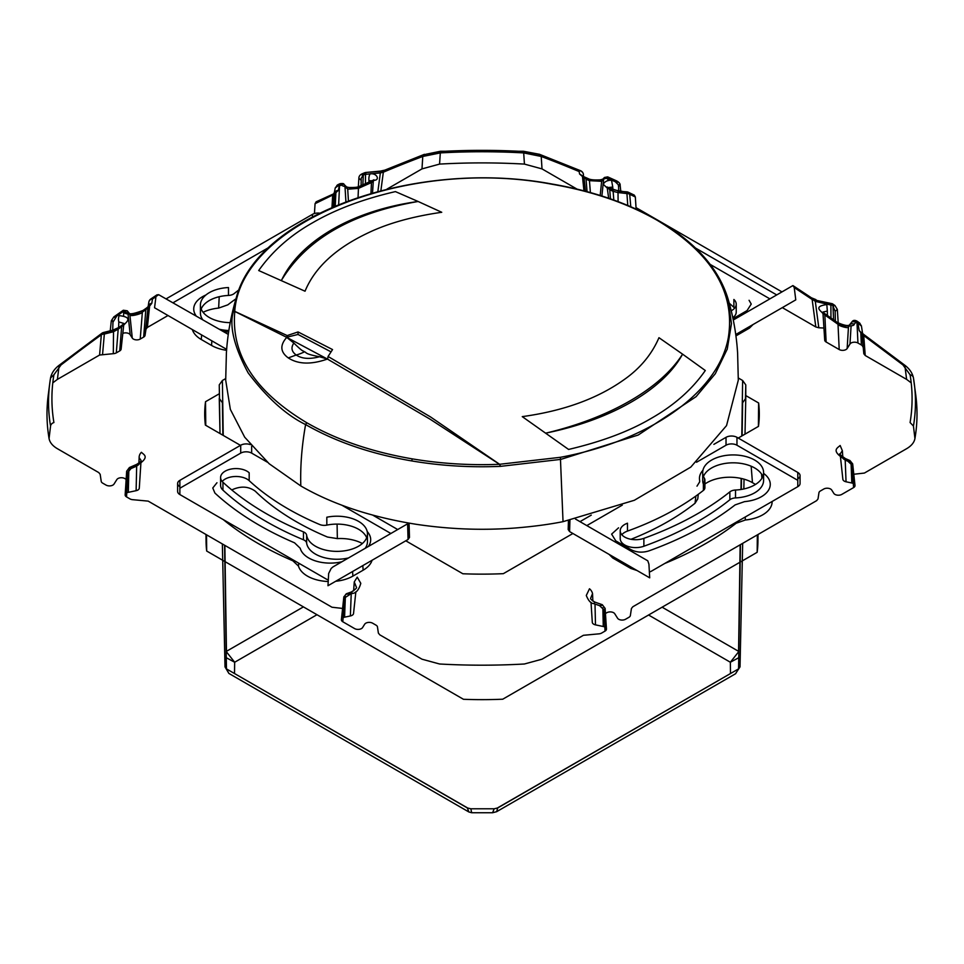 <?xml version="1.0" encoding="UTF-8"?>
<svg xmlns="http://www.w3.org/2000/svg" width="964" height="964" viewBox="0 0 964 964"><rect width="100%" height="100%" fill="white"/><g stroke="black" fill="none" stroke-linecap="round" stroke-linejoin="round"><path stroke-width="1.45" d="M335.593 192.969L316.072 201.838L335.593 192.969L338.352 190.366L339.485 184.57L336.858 185.413M733.279 320.012L792.926 285.573L811.447 297.816L809.844 297.719L792.926 285.573L794.228 287.549L795.77 299.864L735.749 334.52M575.484 519.054L647.784 560.807L648.929 564.193L649.7 577.834L569.591 531.586L569.929 520.271M407.603 523.826L332.929 566.94L331.17 568.447L328.664 573.472L327.977 585.726L408.073 539.479L407.603 523.826L408.555 523.054M228.275 334.388L158.662 294.695L152.505 298.828L151.806 303.298L148.107 307.974L136.382 313.794C128.429 314.505 124.356 313.939 124.163 312.083L123.428 311.167L113.752 316.963M118.608 327.639L118.801 321.928A4.832 1.952 -92.4 0 1 119.235 315.626C133.165 317.289 126.79 321.687 123.85 324.964L112.716 330.857L103.485 333.183A4.832 2.314 -126 0 0 101.907 333.255L59.491 365.007A4.832 2.157 -127.6 0 1 61.033 364.946L103.546 332.484A4.832 4.832 0 0 0 101.895 333.255M59.491 365.007C54.599 368.634 51.634 372.911 50.574 377.828L50.55 377.936A433.451 250.254 0 0 0 49.742 383.407L48.2 395.385A435.005 251.146 0 0 0 49.068 438.548L50.55 426.076A4.832 3.928 -9.5 0 1 53.912 422.533A430.077 248.302 180 0 1 53.912 374.767L61.033 364.946M129.417 467.528L136.418 464.503C139.828 462.503 141.383 461.154 141.069 460.455L139.141 457.647A4.832 3.073 -66.2 0 1 141.419 452.297C143.817 454.839 150.336 456.864 137.177 465.395L131.61 467.793L129.417 467.528L126.658 471.227L127.634 472.661L131.61 467.793M409.061 523.139L409.483 537.43L408.073 539.479M345.714 594.318L352.45 593.475C356.21 593.041 358.994 589.655 360.801 583.341L357.246 577.147L354.258 581.943L356.355 587.172M605.127 608.368L604.103 609.935L599.584 605.657L593.728 603.609L594.933 602.126C591.438 600.054 590.04 598.692 590.739 598.017L592.535 593.667A4.832 2.434 -126.2 0 0 589.486 588.775L586.293 595.475C588.438 600.777 590.908 603.488 593.728 603.609M568.447 520.572L568.182 529.537L569.591 531.586M847.043 460.467L849.959 460.551L852.682 463.889L851.947 465.01L847.043 460.467L844.765 459.479C830.835 450.646 837.21 448.2 840.15 445.501L842.355 450.73L840.15 453.936C838.644 453.454 840.415 455.008 845.464 458.611L844.765 459.479M853.803 474.252L864.407 473.059L906.618 448.694C911.426 445.862 914.197 442.476 914.932 438.548L913.45 426.076A433.451 250.254 0 0 0 914.258 383.407A433.451 250.254 0 0 0 913.45 377.936A4.832 3.928 170.5 0 0 913.426 377.828A4.832 3.928 170.5 0 0 910.088 374.767L902.967 364.946L861.973 334.231L859.153 330.495L857.924 322.82L861.442 326.133L859.743 323.097L856.321 321.651L854.237 324.193C854.321 325.699 850.983 326.266 844.235 325.88L835.788 322.458L822.581 313.131C820.183 310.312 813.664 306.407 826.823 304.564L827.329 311.059L822.931 312.071M832.39 304.732L834.945 305.516L837.342 309.432L835.161 311.3L832.39 304.732L831.064 303.817L815.99 300.262L809.844 297.719M781.973 291.899L636.023 207.634L635.336 196.981L634.312 195.138L626.781 192.198L610.14 189.185L606.754 187.606L603.199 184.22C604.982 181.377 607.766 180.063 611.55 180.292L612.767 187.052L608.079 187.558M619.454 184.486L618.587 186.763L618.286 184.727L613.694 180.172L607.356 177.328L606.585 178.111C597.897 181.16 591.161 181.28 586.389 178.46L583.003 176.978L579.581 173.99L578.99 170.64L538.02 154.252L523.368 151.505A430.077 248.302 180 0 0 440.632 151.505L425.98 154.252L386.419 170.05L380.418 171.399L365.705 172.484L380.334 171.11L380.346 172.942L383.335 172.195A1363.578 700.659 -55.1 0 1 422.774 156.457L423.292 155.264M362.103 173.857L366.007 172.749L365.489 174.363L363.32 174.942L362.862 184.811M371.911 180.786L368.995 180.714A4.832 1.747 -86.4 0 1 370.272 173.785C377.032 173.026 379.924 179.919 374.514 180.256L361.476 186.076C357.391 188.775 351.137 188.715 342.714 185.895L340.786 183.967L335.267 187.847M152.481 299.033A1363.578 700.659 -55.1 0 1 155.951 296.707L155.975 296.502M151.806 303.298A4.832 4.133 8.9 0 0 148.155 306.48A1369.868 28.185 97 0 1 148.805 302.347A4.832 4.157 8.9 0 1 148.83 302.178A4.832 4.157 8.9 0 1 152.505 298.828L152.505 298.828A4.832 2.482 -124 0 0 150.902 298.924L156.915 294.888L158.662 294.695M146.877 308.817L145.817 309.552M150.902 298.924A4.832 4.832 0 0 0 148.83 302.178L148.131 306.636L146.48 308.058L148.107 307.974M122.814 333.387A4.832 2.796 0 0 1 130.164 334.701L132.273 338.051A4.832 2.796 0 0 0 140.226 339.063L143.648 337.087L145.817 309.733A1374.483 721.385 124.2 0 0 142.371 312.107A4.832 2.446 55.3 0 1 142.383 311.685M146.48 308.058L143.021 310.444A4.832 2.446 55.3 0 1 144.648 310.36M140.226 339.063L142.371 312.107C142.648 313.565 129.815 317.084 129.887 314.842L129.766 314.312M143.021 310.444C134.08 313.782 129.405 314.626 128.983 312.963L129.092 313.071M129.019 312.987L124.163 312.083M123.428 311.167L127.236 310.794L129.116 313.107M116.957 315.722L112.969 322.193L112.053 319.795M118.801 321.928L123.874 323.458M122.416 325.989L121.645 326.543M123.862 323.603L122.235 325.037L123.85 324.964M120.38 327.447A4.832 2.362 -125.6 0 0 118.777 327.519L112.776 330.158L103.546 332.484M118.186 328.784A4.832 2.362 -125.6 0 0 118.186 329.134L113.523 331.737L112.716 330.857L113.523 331.737A1423.394 1081.753 -7.7 0 0 104.329 334.05A4.832 3.097 5 0 0 101.341 334.785A4.832 2.314 -126 0 1 101.341 334.737M138.575 464.72L136.671 466.118A1443.927 1062.714 -30.3 0 0 129.345 469.287M850.489 462.371A1439.457 1027.805 -150.9 0 0 845.199 460.093L845.308 459.72M840.463 456.936L842.873 479.337A4.832 2.796 0 0 0 846.043 481.783L845.199 460.093L843.295 458.78M914.932 438.548A435.005 251.146 0 0 0 915.8 395.385L913.426 377.828C912.366 372.911 909.401 368.634 904.509 365.007L902.967 364.946M889.29 354.511A1363.578 700.659 -124.9 0 0 864.106 335.846A4.832 2.314 126 0 0 864.106 335.785M904.509 365.007L863.551 334.303A4.832 2.314 126 0 0 861.973 334.231M911.209 382.853L906.618 379.394L865.226 355.499L863.732 335.52M862.696 334.038L859.153 330.495M857.984 323.145A1383.099 755.656 57.5 0 0 857.129 322.53L856.321 321.651L857.008 322.928L855.671 322.446M849.164 326.194A1425.575 354.487 104.3 0 0 848.465 327.049A4.832 4.121 39.2 0 1 848.657 326.23M849.392 325.001A4.832 4.121 39.2 0 1 854.237 324.193M856.321 321.651L851.959 321.856C853.056 320.144 854.779 319.928 857.092 321.181L859.743 323.097M857.008 322.928L857.948 343.015A4.832 2.796 0 0 0 849.983 344.028L847.151 348.522L848.465 327.049C848.995 328.953 838.017 325.712 838.017 324.302L838.017 323.808M851.959 321.856L849.453 324.964C848.043 326.194 844.03 325.386 837.415 322.554L835.788 322.458M847.151 348.522A4.832 2.796 0 0 1 839.198 349.546L838.017 324.302A1389.353 759.066 -122.5 0 0 824.859 315.011A4.832 2.446 125 0 0 824.871 314.734M837.415 322.554L824.22 313.228A4.832 2.446 125 0 0 822.581 313.131M839.198 349.546L826.124 342.003L824.859 315.011L823.702 313.915M831.064 303.817L831.004 304.624L831.064 303.817L832.39 303.744L835.017 305.576M832.932 305.166L833.583 319.831M832.39 303.744L815.99 300.262M831.004 304.624L832.92 305.612M830.968 317.975L830.896 305.058A1424.322 1113.914 -172 0 0 815.303 301.37L812.11 298.961M635.336 196.981A1363.578 700.659 -124.9 0 0 629.697 194.282A4.832 3.097 -5 0 0 626.721 193.535A1369.868 1041.072 -172.3 0 0 618.02 192.559L618.129 191.221M626.853 191.848L626.781 192.198A4.832 3.073 115.5 0 1 628.383 192.294A4.832 4.832 0 0 0 626.853 191.848L618.057 191.209M618.105 201.621L618.02 192.559L613.128 191.342L612.706 190.137M611.779 189.281L610.14 189.185M613.815 200.042L613.128 191.342A1374.483 721.385 -124.2 0 0 609.742 189.775A4.832 3.109 114.8 0 0 609.465 188.872M618.129 190.872L608.356 187.691A4.832 3.109 114.8 0 0 606.754 187.606M607.356 177.328L607.826 178.412L607.356 177.328L603.85 178.412M586.389 178.46L587.98 178.533C590.016 179.762 594.125 180.196 600.307 179.846L602.729 179.22L604.464 177.472L607.694 176.882L616.743 180.955M613.694 180.172L616.454 180.81C619.141 182.256 620.37 183.775 620.153 185.377L620.78 191.161M603.199 179.762A1439.457 328.025 106 0 0 601.644 181.316A4.832 4.35 44.7 0 1 602.139 180.003M602.825 179.123A4.832 4.35 44.7 0 1 606.585 178.111M600.186 195.463L601.644 181.316L589.45 180.654L588.932 179.352M583.003 176.978A4.832 3.169 -66.5 0 1 584.582 177.051A4.832 3.169 -66.5 0 1 584.594 177.051L583.449 176.424L583.425 174.315A4.832 4.832 0 0 0 580.557 170.712A4.832 3.205 113 0 0 578.99 170.64A4.832 4.519 -10.1 0 1 583.425 174.315M585.726 178.171A4.832 3.169 -66.5 0 1 586.064 179.171L583.449 176.424M583.666 176.581L579.581 173.99M579.159 171.568A1363.578 700.659 -124.9 0 0 541.226 156.457A4.832 3.314 110.6 0 0 540.72 155.264M580.557 170.712L539.527 154.312A4.832 3.314 110.6 0 0 538.02 154.252M542.009 168.893L541.226 156.457L523.693 152.915L524.428 164.097L542.009 168.893L577.038 189.125M539.527 154.312L523.5 151.264L440.5 151.264L425.98 154.252M421.991 168.893L422.774 156.457L440.307 152.915L439.572 164.097L421.991 168.893L386.95 189.125M386.419 170.05A4.832 3.205 -112.9 0 0 384.853 170.122L384.853 170.122A4.832 3.205 -112.9 0 0 384.829 170.134M383.949 170.833A4.832 3.205 -112.9 0 0 383.335 172.195L380.888 190.619M366.007 172.749L364.681 172.749L365.705 172.484M363.609 173.906L363.32 174.942A1383.099 755.656 -57.5 0 0 362.259 175.4M364.416 173.436L361.247 178.159L361.066 185.618M372.538 192.872L373.273 181.449L371.465 182.582L371.803 181.461M373.273 181.449L373.912 179.786L372.935 180.328L374.514 180.256M370.959 193.33L371.465 182.582A1389.353 759.066 122.5 0 0 358.463 188.378A4.832 3.097 65.6 0 1 358.945 186.992M372.935 180.328L359.885 186.16A4.832 3.097 65.6 0 1 359.885 186.16L359.885 186.16A4.832 3.097 65.6 0 1 361.476 186.076M358.054 197.319L358.463 188.378L347.715 189.209L347.185 187.715M346.486 186.847L342.714 185.895M334.159 193.656A1424.322 58.177 95.3 0 0 334.026 194.379A4.832 4.459 11 0 1 334.086 193.909L335.255 187.908L337.713 184.763L340.039 183.69L344.015 184.401M359.885 186.16C358.488 187.209 354.824 187.655 348.896 187.486L346.594 186.956L344.015 184.389C343.991 183.57 342.666 183.341 340.039 183.69L340.003 183.714M339.581 184.522L339.485 185.522A1383.099 755.656 122.5 0 0 339.28 185.618M334.46 192.812A4.832 4.459 11 0 1 338.352 190.366M333.315 206.694L334.026 194.379L332.688 195.053L332.917 194.258M316.216 201.777L315.071 203.669L314.433 213.538M155.951 296.707L154.553 307.757L226.648 349.378M143.648 337.087A4.832 2.796 0 0 0 145.046 335.364L145.986 329.17L147.371 327.435L168.013 315.517M123.609 316.011L123.705 311.179M52.791 382.853L57.382 379.394L99.593 355.029L113.306 353.68A4.832 2.796 0 0 0 116.307 352.872L119.729 350.908A4.832 2.796 0 0 0 121.127 349.101L123.705 325.061M49.068 438.548C49.803 442.476 52.574 445.862 57.382 448.694L98.774 472.589L100.172 474.324L101.232 481.373A4.832 2.796 0 0 0 102.63 483.109L106.052 485.085A4.832 2.796 0 0 0 114.017 484.061L116.849 479.566A4.832 2.796 0 0 1 124.802 478.542L126.139 479.313M128.839 469.842L128.32 492.327L136.117 490.688A4.832 2.796 0 0 0 139.286 488.17L140.889 463.226M126.67 471.179L125.151 494.845A4.832 2.796 0 0 0 126.561 496.918L129.971 498.894A4.832 2.796 0 0 0 132.972 499.701L148.191 501.123L331.99 607.236L342.606 608.429M852.682 463.889L854.996 485.446A4.832 2.796 0 0 1 853.598 487.591L841.801 494.399A4.832 2.796 0 0 1 833.836 493.387L831.727 490.049A4.832 2.796 0 0 0 823.774 489.025L820.352 491.001A4.832 2.796 0 0 0 818.954 492.724L818.014 498.93L816.629 500.653L632.83 606.766L631.432 608.501L630.36 615.55A4.832 2.796 0 0 1 628.962 617.285L625.54 619.262A4.832 2.796 0 0 1 617.587 618.237L614.743 613.743A4.832 2.796 0 0 0 606.79 612.718L605.452 613.49M846.043 481.783L851.827 483L851.055 462.997M865.226 355.499L863.828 353.764L862.744 334.797M861.961 334.231L863.828 353.764M857.948 343.015L861.37 344.979A4.832 2.796 0 0 1 862.768 346.715M822.991 313.421L824.714 340.123A4.832 2.796 0 0 0 826.124 342.003M823.931 328.037L818.81 327.772L815.303 301.37M782.31 307.624L815.809 326.965L818.81 327.772M607.91 180.75L607.826 178.412A1368.085 718.023 -124.2 0 1 617.225 182.618M607.754 178.81L606.272 178.4M524.428 164.097A435.005 251.146 0 0 0 439.572 164.097M362.247 173.797C360.018 174.749 358.885 176.243 358.873 178.268L361.175 180.256M342.075 185.257L339.485 185.522M128.32 492.327A4.832 2.796 0 0 0 126.742 492.869M211.875 340.846L211.538 345.425L201.283 339.509A32.137 18.557 0 0 1 192.354 329.567M341.943 561.735A30.282 17.485 0 0 1 300.226 548.263L294.55 542.816A314.963 181.847 0 0 1 214.924 493.074L212.767 487.989L216.96 482.747M231.842 490.001L232.625 489.543C241.121 485.856 248.664 486.41 255.291 491.206A263.172 151.938 0 0 0 327.495 537.044L337.352 538.599L337.087 524.103M362.813 565.615L363.139 570.194L352.896 576.111A32.137 18.557 0 0 1 335.689 581.268M352.45 593.475A4.832 0.807 -109.2 0 0 351.282 592.029L346.438 593.728M343.847 596.837L344.546 597.945L350.306 594.222M604.103 609.935L605.043 631.095L601.62 633.071A4.832 2.796 0 0 1 598.62 633.878L583.401 635.3L542.009 659.195L524.428 663.991A435.005 251.146 0 0 1 439.572 663.991L421.991 659.195L379.78 634.83L378.382 633.107L377.454 626.901A4.832 2.796 0 0 0 376.056 625.178L372.634 623.202A4.832 2.796 0 0 0 364.669 624.226L362.572 627.564A4.832 2.796 0 0 1 354.607 628.588L342.81 621.768L344.546 597.945M355.861 591.776L353.535 613.514A4.832 2.796 0 0 1 350.366 615.96L344.57 617.177A4.832 2.796 0 0 0 343.112 617.671M346.486 593.704L343.847 596.885L341.401 619.623A4.832 2.796 0 0 0 342.81 621.768M599.584 605.657L602.753 605.235M594.933 602.126L602.283 604.693L605.127 608.429M637.096 570.555L630.805 568.435L612.779 558.023L613.02 556.65M763.596 473.396A30.282 17.485 0 0 1 770.212 483.265A30.282 17.485 0 0 1 744.545 501.629L735.11 504.907A314.963 181.847 0 0 1 648.953 550.878C642.518 552.878 636.565 552.48 631.083 549.697L615.779 540.864L611.61 534.128L618.551 527.826M631.01 539.286A263.172 151.938 0 0 0 695.056 503.244L695.863 496.062M698.285 494.303L697.767 498.894L695.056 503.244M696.996 486.157L699.695 481.831L699.635 480.361A30.282 17.485 0 0 1 699.503 477.337A30.282 17.485 0 0 1 702.949 470.263M751.161 466.214L752.462 482.663L755.523 484.434M753.089 324.494L749.402 328.134L735.942 335.906M749.076 300.286L751.233 304.07L747.04 310.613L733.014 318.71M757.343 534.875L757.162 552.312A275.945 159.313 0 0 0 757.945 541.31L758.017 534.49M738.231 438.066L758.475 426.377A277.295 160.096 0 0 0 759.295 415.038A277.295 160.096 0 0 0 758.632 402.988L758.391 426.425M405.784 540.804L462.853 573.761A277.295 160.096 0 0 0 503.353 573.664L572.917 533.502M205.983 534.49L206.055 541.31A275.945 159.313 0 0 0 206.682 551.034L463.455 699.286A275.945 159.313 0 0 0 502.75 699.201L757.162 552.312M240.47 445.356L205.368 425.1A277.295 160.096 0 0 1 204.705 415.038A277.295 160.096 0 0 1 205.525 401.711L205.766 425.329M206.513 534.791L206.682 551.034M745.774 395.565L758.632 402.988M205.525 401.711L219.25 393.794M752.462 482.663A32.137 18.557 0 0 0 704.889 484.012M609.067 554.372L612.779 558.023M664.774 563.458A316.831 182.919 0 0 0 736.171 523.247L745.353 520.006A32.137 18.557 0 0 0 772.128 501.485M736.11 522.271L736.171 523.247M745.22 517.017L745.353 520.006M591.016 602.319L592.306 622.346A4.832 2.796 0 0 0 595.487 624.865L595.005 604.054M604.862 627.058A4.832 2.796 0 0 0 603.271 626.504L595.487 624.865M605.043 631.095A4.832 2.796 0 0 0 606.452 629.022L605.127 608.489M368.308 546.504A30.282 17.485 0 0 0 370.634 538.623A30.282 17.485 0 0 0 367.2 531.55M363.139 570.194A32.137 18.557 0 0 0 372.08 560.265M362.368 543.515A32.137 18.557 0 0 0 337.352 538.599M223.214 519.572A316.831 182.919 0 0 0 292.851 560.795L298.478 566.085A32.137 18.557 0 0 0 328.206 581.509M292.948 559.831L292.851 560.795M298.756 563.193L298.478 566.085M222.491 331.05A30.282 17.485 0 0 0 228.601 332.11M211.538 345.425A32.137 18.557 0 0 0 226.576 350.318M236.011 298.768A316.831 182.919 0 0 0 227.829 304.841L218.647 308.082A32.137 18.557 0 0 0 203.091 312.3M219.214 296.719L218.647 308.082M205.862 295.02A30.282 17.485 0 0 0 193.788 307.938A30.282 17.485 0 0 0 196.114 315.818M853.297 483.494A4.832 2.796 0 0 0 851.827 483M179.87 480.349A7.736 4.471 0 0 0 177.605 483.506A7.736 4.471 0 0 0 179.87 486.663L179.87 480.349L240.711 445.223A7.736 4.471 0 0 1 250.339 444.621M397.698 529.537L372.779 515.15M222.19 481.458A15.472 8.929 0 0 1 235.288 476.493A15.472 8.929 0 0 1 249.182 480.675L249.182 472.782A15.472 8.929 0 0 0 231.806 468.926A15.472 8.929 0 0 0 220.599 477.517A15.472 8.929 0 0 0 222.949 482.253A305.468 176.364 0 0 0 303.455 531.887A7.736 4.471 0 0 1 306.636 535.165A30.45 17.581 0 0 0 338.183 551.36A30.45 17.581 0 0 0 367.453 533.791A30.45 17.581 0 0 0 326.82 517.222L326.82 525.115A30.45 17.581 0 0 1 366.669 537.731M390.866 533.49L341.81 505.172M267.414 462.214L251.652 453.116A7.736 4.471 0 0 0 240.711 453.116L240.711 445.223M179.87 488.242L240.711 453.116M328.302 579.882A7.736 4.471 0 0 1 326.157 579.003L179.87 494.556L179.87 486.663M177.605 483.506L177.605 491.399A7.736 4.471 0 0 0 179.87 494.556M306.636 535.165L306.636 543.057A30.45 17.581 0 0 0 348.462 557.963M365.211 548.299A30.45 17.581 0 0 0 367.453 541.684L367.453 533.791M306.636 543.057A7.736 4.471 0 0 0 303.455 539.78L303.455 531.887M220.599 477.517L220.599 485.41A15.472 8.929 0 0 0 222.949 490.146A305.468 176.364 0 0 0 303.455 539.78M249.182 480.675A274.535 158.506 0 0 0 319.662 524.5A7.736 4.471 0 0 0 326.82 525.115M797.794 480.349L736.966 445.223L736.966 437.331A7.736 4.471 0 0 0 726.025 437.331L713.866 444.356M736.966 437.331L797.794 472.456A7.736 4.471 0 0 1 800.06 475.613A7.736 4.471 0 0 1 797.794 478.771L797.794 472.456M591.269 515.125L579.979 521.644M627.48 531.092A274.535 158.506 0 0 0 703.395 490.399L703.395 482.506A7.736 4.471 0 0 0 704.889 479.867A7.736 4.471 0 0 0 704.455 478.385A30.45 17.581 0 0 1 702.696 472.505A30.45 17.581 0 0 1 733.146 454.924A30.45 17.581 0 0 1 763.596 472.505A30.45 17.581 0 0 1 735.52 490.025A7.736 4.471 0 0 0 729.856 491.869A305.468 176.364 0 0 1 643.88 538.346A15.472 8.929 0 0 1 628.179 538.587A15.472 8.929 0 0 1 620.214 530.778A15.472 8.929 0 0 1 627.48 523.199L627.48 531.092A15.472 8.929 0 0 0 621.804 534.719M736.966 445.223A7.736 4.471 0 0 0 726.025 445.223L696.538 462.25M622.274 505.124L586.811 525.597M800.06 475.613L800.06 483.506A7.736 4.471 0 0 1 797.794 486.663L651.519 571.11A7.736 4.471 0 0 1 649.362 571.989M735.52 490.025L735.52 497.918A30.45 17.581 0 0 0 763.596 480.397L763.596 472.505M762.825 476.445A30.45 17.581 0 0 0 733.146 462.816A30.45 17.581 0 0 0 703.479 476.445M702.696 472.505L702.696 480.397A30.45 17.581 0 0 0 703.395 484.145M735.52 497.918A7.736 4.471 0 0 0 729.856 499.762L729.856 491.869M620.214 530.778L620.214 538.671A15.472 8.929 0 0 0 628.179 546.48A15.472 8.929 0 0 0 643.88 546.239A305.468 176.364 0 0 0 729.856 499.762M703.395 490.399A7.736 4.471 0 0 0 704.889 487.76L704.889 479.867M166.435 298.683L312.481 214.357A7.736 4.471 0 0 1 319.421 213.128M201.175 309.022A30.45 17.581 0 0 1 228.48 295.442L228.48 287.549A30.45 17.581 0 0 0 200.404 305.07A30.45 17.581 0 0 0 230.203 322.651M173.267 302.624L269.534 247.049M200.404 305.07L200.404 312.963A30.45 17.581 0 0 0 202.645 319.59M219.382 329.254A30.45 17.581 0 0 0 228.842 330.507M228.48 295.442A7.736 4.471 0 0 0 234.144 293.598A305.468 176.364 0 0 1 239.18 289.682M695.526 248.049L776.719 294.924M731.23 310.782A15.472 8.929 -0 0 0 736.231 304.202A15.472 8.929 -0 0 0 733.881 299.467L733.881 307.359A305.468 176.364 -0 0 0 729.278 303.238M710.203 264.413L769.887 298.876M732.797 317.698A15.472 8.929 -0 0 0 736.231 312.095L736.231 304.202M734.628 308.155A15.472 8.929 -0 0 0 733.881 307.359M741.798 436.005L742.629 380.491L738.279 377.972M742.629 380.491L745.774 384.877L745.774 398.337L745.003 434.149L745.774 398.337L742.617 402.735L742.123 435.812M738.737 657.713L730.363 662.244L738.834 651.495M497.713 807.94L496.665 811.676L492.592 812.736L494.171 808.784L497.713 807.94L738.569 668.883L740.027 666.859L742.666 543.347L740.027 666.871L735.484 673.8M730.604 673.475L496.701 808.386M740.46 544.624L738.569 668.883L735.616 673.716L496.532 811.748M730.483 673.547L730.363 662.244L648.567 615.008M222.889 435.21L222.395 402.735L219.25 398.349L220.009 433.547L219.25 384.877L222.395 380.491L225.721 378.575M226.287 657.713L234.662 662.244L226.191 651.495M316.975 614.719L234.662 662.244L234.517 673.535M492.616 812.736L471.661 812.736L468.914 811.989L467.311 807.94L226.456 668.883L224.998 666.847L222.359 543.949L224.998 666.871L228.854 673.402L226.456 668.883L224.576 545.214M468.323 808.386L234.457 673.499M471.661 812.736L470.842 808.784L467.311 807.94M499.605 464.287L560.385 457.31C650.58 440.596 719.072 391.637 728.386 337.207C735.327 292.044 711.625 253.086 657.279 220.346C627.299 203.187 592.137 191.149 551.794 184.22C407.362 156.578 240.506 223.202 234.746 311.372L287.2 335.568L298.057 331.941L332.544 349.571L328.073 356.487L430.486 416.906L499.605 464.287L500.461 466.359L560.891 459.37L638.24 435.017L696.092 396.662L715.336 373.683L727.254 349.089L731.459 323.675L727.832 298.225C718.337 267.944 695.068 241.988 658.038 220.346C627.889 203.091 592.559 190.993 552.035 184.028C415.737 158.445 257.051 214.876 236.168 298.225L233.216 312.071L234.806 311.456L286.573 337.279L293.827 343.039C290.767 347.667 291.562 351.655 296.213 355.005L288.284 357.909C280.271 352.053 279.765 345.208 286.754 337.376M395.421 191.607C362.886 199.126 335.303 209.513 312.637 222.756C290.297 235.337 272.318 251.255 258.701 270.535L305.034 291.212C314.818 267.474 336.075 247.917 368.79 232.565C388.432 223.202 412.749 216.442 441.741 212.285L418.135 201.488C352.149 212.875 306.66 239.036 281.669 279.97C300.985 239.952 353.884 210.285 418.135 201.488L395.421 191.607M658.966 337.701C651.772 354.439 640.072 368.477 623.853 379.828C597.258 398.71 563.398 410.977 522.259 416.629L568.579 449.441C601.97 441.584 629.564 431.197 651.339 418.304C674.27 405.217 692.26 389.287 705.299 370.513L682.572 354.149C661.063 388.143 610.67 417.641 546.624 432.944C612.032 419.521 663.666 389.131 682.572 354.149L658.966 337.701M331.05 351.872L298.021 334.46L298.057 331.941M727.832 298.225C733.17 316.072 736.436 334.327 737.605 352.993L738.304 380.178L726.543 425.594L690.79 467.106L634.336 500.28L563.048 521.657C549.01 524.44 533.116 526.549 515.342 527.995C482.699 530.525 449.67 529.296 416.267 524.308C370.935 517.053 332.447 504.268 300.816 485.964C300.202 466.431 301.792 445.971 305.6 424.57L306.769 422.738C336.689 439.885 371.851 451.923 412.231 458.864C440.765 463.672 469.866 465.479 499.533 464.299L429.896 419.075L327.423 359.054C311.215 364.741 298.165 364.368 288.284 357.909M499.533 464.299L500.461 466.359C470.324 467.636 440.765 465.817 411.761 460.937C371.116 453.948 335.725 441.825 305.6 424.57C286.188 415.086 267.04 397.843 248.134 372.863C234.216 346.823 229.251 326.555 233.216 312.071L234.746 311.372M327.423 359.054L319.518 356.74C309.649 359.391 301.877 358.813 296.213 355.005A57.997 33.487 -60 0 0 304.431 351.836C302.371 349.968 304.275 353.258 293.827 343.039M236.168 298.238C230.842 316.011 227.588 334.195 226.407 352.776L225.697 380.178L230.348 409.387L244.699 437.21L269.125 463.708L300.816 485.964M304.431 351.836C306.962 352.33 303.455 353.74 319.518 356.74M287.296 337.665L326.88 358.765M298.021 334.46L286.573 337.267L287.2 335.568M328.073 356.487L327.615 359.15M407.724 523.753L407.7 522.91M910.088 374.767A430.077 248.302 180 0 1 910.088 422.533L913.45 426.076M129.429 314.288A1435.336 327.085 74 0 1 129.887 314.842L132.273 338.051M123.537 311.3A1368.085 718.023 124.2 0 0 114.764 317.457M116.307 352.872L118.186 329.134A1374.483 721.385 -55.8 0 1 121.645 326.663L119.729 350.908M74.662 354.535A1363.578 700.659 -55.1 0 1 101.341 334.785L99.593 355.029M50.55 377.936L53.912 374.767M50.574 377.828L49.742 383.407A433.451 250.254 0 0 0 50.55 426.076M833.74 306.022A1383.099 755.656 -122.5 0 0 832.92 305.455M630.781 206.742L629.697 194.282A4.832 3.073 115.5 0 0 629.468 193.475M627.757 205.453L626.841 192.222M610.453 198.849L609.742 189.775L607.115 186.956L608.67 198.235M587.052 191.655L586.064 179.171A1374.483 721.385 55.8 0 1 589.45 180.654L590.39 192.571M583.967 177.448A1423.394 29.282 83 0 1 584.051 177.918L585.485 191.246M440.403 151.517L440.307 152.915A433.451 250.254 0 0 1 523.693 152.915L523.5 151.264M365.44 183.654L365.489 174.363A1371.483 1072.583 -8 0 1 370.188 173.882M370.779 173.821A1371.483 1072.583 -8 0 1 380.346 172.942L377.888 191.402M345.943 187.45A1443.927 359.042 75.7 0 1 347.715 189.209L348.414 200.681M315.071 203.669L332.688 195.053L331.978 207.272M147.371 327.435L149.541 306.841M145.046 335.364L147.974 308.058M145.986 329.17L148.227 307.89M130.164 334.701L128.043 314.071M112.692 330.182L112.969 322.193M113.306 353.68L113.523 331.737M102.582 354.222L104.329 334.05M57.382 379.394L59.033 366.453M139.141 457.647L138.9 463.094M136.117 490.688L136.671 466.118M127.634 472.661L126.561 496.918M853.598 487.591L851.959 465.01M842.825 457.141L842.355 450.73M906.618 379.394L904.967 366.453M860.816 333.279L861.37 344.979M851.091 325.904L849.983 344.028M827.425 315.469L827.329 311.059M835.161 311.3L835.366 321.084M815.809 326.965L812.146 299.455L794.228 287.549M612.863 189.715L612.767 187.052M618.731 190.932L618.587 186.763M601.898 196.005L603.585 179.653M585.208 191.173L583.75 177.304M583.967 190.848L582.485 176.737M368.995 180.714L368.971 182.076M345.028 187.185L345.907 201.621M335.882 192.824L335.267 205.862M339.533 185.811L338.665 204.464M334.87 193.318L334.038 206.38M201.621 334.93L201.283 339.509M352.559 571.532L352.896 576.111M345.377 596.475L344.57 617.177M630.83 566.94L630.805 568.435M761.56 474.071L761.897 478.301M749.221 326.736L749.402 328.134M592.535 593.667L592.872 601.09M602.849 607.73L603.271 626.504M350.366 615.96L351.221 593.896M353.619 590.884L354.258 581.943M251.652 453.116L251.652 446.187M222.949 490.146L222.949 482.253M726.025 445.223L726.025 437.331M797.794 486.663L797.794 478.771M704.455 481.361L704.455 478.385M643.88 546.239L643.88 538.346M312.481 216.719L312.481 214.357M740.159 544.793L738.569 651.327L662.111 607.187M740.991 489.495L741.159 478.445M745.449 399.843L745.774 384.877M743.834 488.965L744.039 479.168L743.834 488.965M741.304 489.447L741.473 478.518M494.171 808.784L470.842 808.784M219.575 399.843L219.25 384.877M303.419 606.886L226.456 651.327L224.865 545.395M223.226 435.403L222.395 380.491M546.624 432.944L545.865 433.077M306.769 422.738C254.894 391.637 230.902 354.535 234.806 311.456M412.231 458.864L411.761 460.937M563.036 521.657L560.385 457.31M657.279 220.346L658.4 220.889M111.318 320.735L113.848 316.903L123.32 310.239L127.236 310.794M122.235 325.037L118.777 327.519M845.464 458.599L849.959 460.551M863.551 334.303L862.563 333.375L861.406 325.82M824.22 313.228L822.919 312.348M815.966 299.647L811.447 297.816M628.383 192.294L634.312 195.138M608.356 187.691L607.115 186.956M587.98 178.533L584.594 177.051M424.473 154.312L384.853 170.122L380.334 171.11M362.259 173.785L364.681 172.749M334.677 192.667L334.086 193.909L334.677 192.667L333.99 193.065M837.342 309.432L838.21 323.073M358.873 178.328L358.331 186.727M111.306 320.783L110.233 330.797M351.294 592.029C355.511 589.366 357.198 587.727 356.367 587.112M228.854 673.402L468.902 811.989"/></g></svg>
